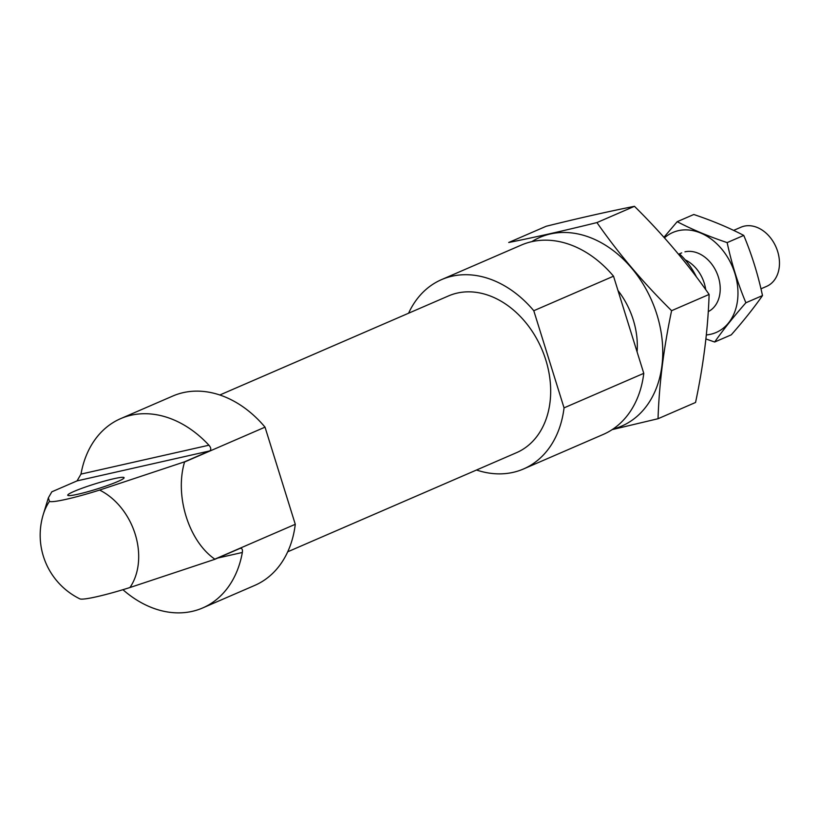 <?xml version="1.0" encoding="UTF-8"?>
<svg xmlns="http://www.w3.org/2000/svg" width="819" height="819" viewBox="0 0 819 819"><rect width="100%" height="100%" fill="white"/><g stroke="black" fill="none" stroke-linecap="round" stroke-linejoin="round"><path stroke-width="1.23" d="M696.529 277.098A64.476 48.587 -113.4 0 0 680.425 254.76L679.197 255.037M680.425 254.76L679.35 255.221M202.672 607.954L254.791 585.38A103.163 77.744 -113.4 0 0 295.28 524.293L214.824 559.152A103.163 77.744 66.6 0 1 214.803 559.326L240.028 548.392C242.004 548.054 242.772 549.416 242.332 552.477A103.163 77.744 -113.4 0 1 202.672 607.954A103.163 77.744 -113.4 0 1 122.932 589.7M77.068 480.886L51.832 491.809L48.372 497.829L49.468 501.392A49.017 4.545 -17.3 0 0 99.59 490.069L184.449 461.865A103.163 77.744 66.6 0 1 184.562 462.008L265.028 427.149A103.163 77.744 -113.4 0 0 172.768 396.048L120.659 418.632A103.163 77.744 -113.4 0 0 80.989 474.099L77.068 480.886L209.674 450.931C211.343 449.631 211.097 447.727 208.927 445.208A103.163 77.744 -113.4 0 0 120.659 418.632M209.674 450.931L184.449 461.865M214.824 559.152C188.646 541.144 174.529 495.556 184.562 462.008M49.468 501.392A61.425 46.284 -113.4 0 0 43.294 514.383A70.925 70.925 0 0 0 79.832 598.853A49.017 4.545 162.7 0 0 129.945 587.53L214.803 559.326M476.515 470.014A103.163 77.744 -113.4 0 0 523.546 468.959L603.275 434.418A103.163 77.744 -113.4 0 0 643.775 373.341L613.523 276.198A103.163 77.744 -113.4 0 0 521.263 245.086L441.533 279.627A103.163 77.744 -113.4 0 0 408.589 313.216M643.775 373.341L564.045 407.872A103.163 77.744 -113.4 0 1 523.546 468.959M613.523 276.198L533.783 310.729A103.163 77.744 -113.4 0 0 441.533 279.627M287.725 551.791L516.502 452.692A85.432 64.384 -113.4 0 0 543.867 354.299A85.432 64.384 -113.4 0 0 457.248 293.079A85.432 64.384 -113.4 0 0 448.577 295.894L219.809 395.004M533.783 310.729L564.045 407.872M295.28 524.293L265.028 427.149M78.122 494.174A29.515 2.733 162.7 0 1 67.823 495.372A29.515 2.733 162.7 0 1 95.106 483.855A29.515 2.733 162.7 0 1 124.099 477.835A29.515 2.733 162.7 0 1 107.709 485.432A29.515 2.733 162.7 0 1 78.122 494.174M760.964 288.82L766.574 286.384A32.238 24.294 -113.4 0 0 777.64 251.413A32.238 24.294 -113.4 0 0 740.949 227.221L733.629 230.395M705.712 289.639A32.238 24.294 -113.4 0 0 704.258 283.2A32.238 24.294 -113.4 0 0 685.237 259.879M677.2 221.693L693.795 214.496C712.254 220.69 728.91 227.662 743.754 235.411C751.729 254.433 757.974 274.488 762.499 295.577C753.889 307.883 743.488 320.956 731.275 334.828L714.67 342.014C723.279 329.719 733.681 316.636 745.894 302.764C737.929 283.753 731.674 263.698 727.159 242.608C708.701 236.415 692.045 229.443 677.2 221.693L663.943 237.295M743.754 235.411L727.159 242.608M762.499 295.577L745.894 302.764M705.906 338.953L714.67 342.014M708.261 311.619A32.238 24.294 -113.4 0 0 717.413 274.293A32.238 24.294 -113.4 0 0 684.971 251.822M706.336 334.94A54.484 41.052 -113.4 0 0 735.657 276.085A54.484 41.052 -113.4 0 0 678.378 230.671A54.484 41.052 -113.4 0 0 664.444 237.858M531.777 241.666A102.846 77.498 66.6 0 1 656.91 314.547A102.846 77.498 66.6 0 1 612.96 429.095M617.987 290.53A70.925 53.45 66.6 0 1 633.271 319.891A70.925 53.45 66.6 0 1 637.08 351.842M612.182 429.617L658.036 418.724C659.162 384.183 663.687 348.167 671.6 310.688C643.314 282.79 618.437 253.419 596.938 222.573C564.516 230.6 535.114 237.244 508.722 242.496L546.242 226.249C578.664 218.223 608.077 211.578 634.459 206.316C662.745 234.224 687.632 263.595 709.121 294.43C707.995 328.972 703.48 364.987 695.556 402.467L658.036 418.724M596.938 222.573L634.459 206.316M671.6 310.688L709.121 294.43M129.945 587.53A61.425 46.284 -113.4 0 0 135.196 534.193A61.425 46.284 -113.4 0 0 99.59 490.069M217.834 558.015L242.332 552.477M80.989 474.099L208.927 445.208M43.294 514.383L48.372 497.829M681.695 252.887L678.552 254.248"/></g></svg>
